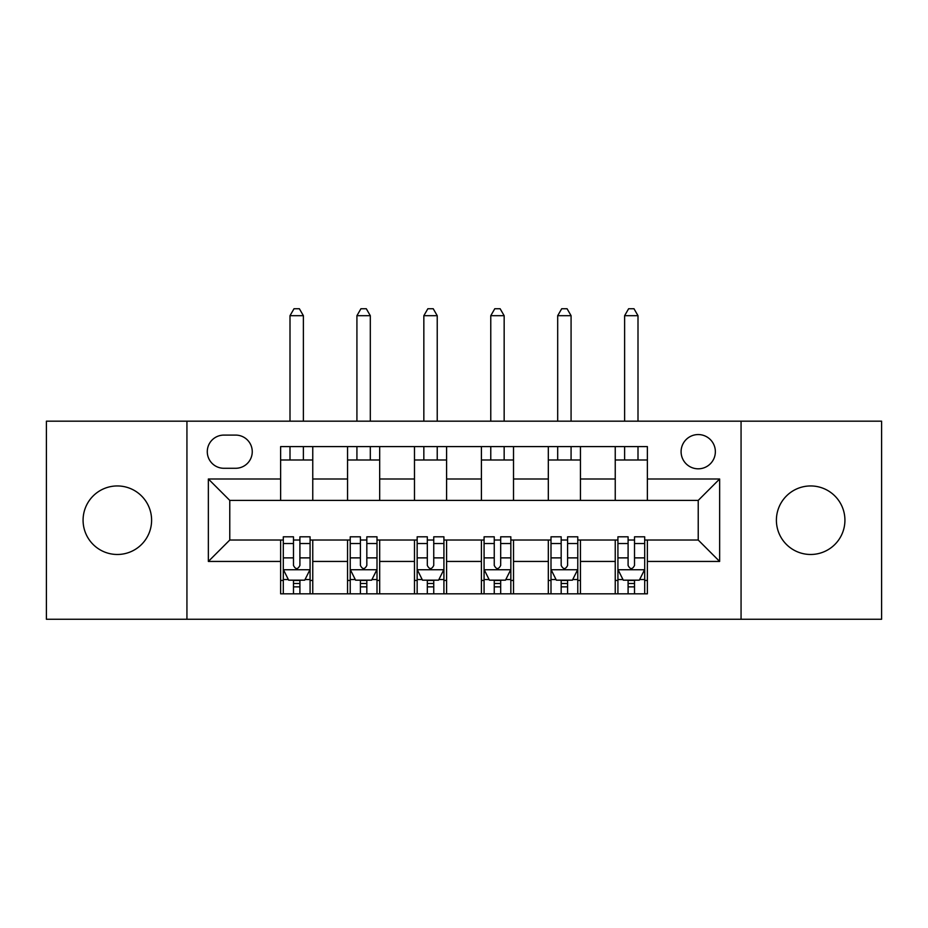 <?xml version="1.0" encoding="UTF-8"?>
<svg xmlns="http://www.w3.org/2000/svg" width="928" height="928" viewBox="0 0 928 928"><rect width="100%" height="100%" fill="white"/><g stroke="black" fill="none" stroke-linecap="round" stroke-linejoin="round"><path stroke-width="1.39" d="M810.666 485.947A34.266 34.266 0 0 0 776.4 520.214A34.266 34.266 0 0 0 810.666 554.48A34.266 34.266 0 0 0 844.921 520.214A34.266 34.266 0 0 0 810.666 485.947M117.334 485.947A34.266 34.266 0 0 0 83.079 520.214A34.266 34.266 0 0 0 117.334 554.48A34.266 34.266 0 0 0 151.6 520.214A34.266 34.266 0 0 0 117.334 485.947M698.227 434.559A17.133 17.133 0 0 0 681.094 451.681A17.133 17.133 0 0 0 698.227 468.814A17.133 17.133 0 0 0 715.36 451.681A17.133 17.133 0 0 0 698.227 434.559M741.066 619.266L881.6 619.266L881.6 421.173L741.066 421.173L741.066 619.266L186.934 619.266L186.934 421.173L46.4 421.173L46.4 619.266L186.934 619.266M223.88 468.28L235.654 468.28A16.6 16.6 0 0 0 252.254 451.681A16.6 16.6 0 0 0 235.654 435.093L223.88 435.093A16.6 16.6 0 0 0 207.28 451.681A16.6 16.6 0 0 0 223.88 468.28M741.066 421.173L186.934 421.173M280.627 561.44L208.359 561.44L208.359 478.987L280.627 478.987L280.627 500.401L229.773 500.401L229.773 540.026L280.627 540.026L280.627 593.827L647.373 593.827L647.373 540.026L698.227 540.026L698.227 500.401L647.373 500.401L647.373 478.987L719.641 478.987L719.641 561.44L647.373 561.44M647.373 478.987L647.373 446.6L280.627 446.6L280.627 478.987M615.241 446.6L615.241 500.401L647.373 500.401M615.241 500.401L280.627 500.401M280.627 540.026L283.307 540.026M293.48 540.026L299.906 540.026M310.08 540.026L312.759 540.026L312.759 593.827M350.227 540.026L312.759 540.026M360.4 540.026L366.827 540.026M377 540.026L379.68 540.026L379.68 593.827M417.159 540.026L379.68 540.026M427.321 540.026L433.747 540.026M443.92 540.026L446.6 540.026L446.6 593.827M484.08 540.026L446.6 540.026M494.253 540.026L500.679 540.026M510.841 540.026L513.52 540.026L513.52 593.827M551 540.026L513.52 540.026M561.173 540.026L567.6 540.026M577.773 540.026L580.441 540.026L580.441 593.827M617.92 540.026L580.441 540.026M628.094 540.026L634.52 540.026M644.693 540.026L647.373 540.026M312.759 446.6L312.759 500.401M280.627 459.986L312.759 459.986M280.627 580.441L283.307 580.441M293.48 580.441L299.906 580.441M310.08 580.441L312.759 580.441M347.559 540.026L347.559 593.827M347.559 446.6L347.559 500.401M379.68 446.6L379.68 500.401M347.559 459.986L379.68 459.986M347.559 580.441L350.227 580.441M360.4 580.441L366.827 580.441M377 580.441L379.68 580.441M414.48 540.026L414.48 593.827M414.48 580.441L417.159 580.441M427.321 580.441L433.747 580.441M443.92 580.441L446.6 580.441M414.48 446.6L414.48 500.401M446.6 446.6L446.6 500.401M414.48 459.986L446.6 459.986M481.4 540.026L481.4 593.827M481.4 580.441L484.08 580.441M494.253 580.441L500.679 580.441M510.841 580.441L513.52 580.441M481.4 446.6L481.4 500.401M513.52 446.6L513.52 500.401M481.4 459.986L513.52 459.986M548.32 540.026L548.32 593.827M548.32 580.441L551 580.441M561.173 580.441L567.6 580.441M577.773 580.441L580.441 580.441M548.32 446.6L548.32 500.401M580.441 446.6L580.441 500.401M548.32 459.986L580.441 459.986M615.241 540.026L615.241 593.827M615.241 580.441L617.92 580.441M628.094 580.441L634.52 580.441M644.693 580.441L647.373 580.441M615.241 459.986L647.373 459.986M229.773 500.401L208.359 478.987M229.773 540.026L208.359 561.44M719.641 478.987L698.227 500.401M719.641 561.44L698.227 540.026M293.48 586.867L299.906 586.867M283.307 543.53L293.48 543.53L293.48 536.813L283.307 536.813L283.307 569.467L288.666 580.174L304.72 580.174L310.08 569.467L310.08 536.813L299.906 536.813L299.906 543.53L310.08 543.53M310.08 569.467L310.08 593.827M283.307 569.467L283.307 593.827M299.906 580.174L299.906 593.827M293.48 593.827L293.48 580.174M293.48 543.53L293.48 565.454C295.614 569.583 297.76 569.583 299.906 565.454L299.906 543.53M303.386 459.986L303.386 446.6M303.386 421.173L303.386 315.694L290 315.694L290 421.173M290 459.986L290 446.6M290 315.694L294.014 308.734L299.373 308.734L303.386 315.694M360.4 586.867L366.827 586.867M350.227 543.53L360.4 543.53L360.4 536.813L350.227 536.813L350.227 569.467L355.586 580.174L371.641 580.174L377 569.467L377 536.813L366.827 536.813L366.827 543.53L377 543.53M377 569.467L377 593.827M350.227 569.467L350.227 593.827M366.827 580.174L366.827 593.827M360.4 593.827L360.4 580.174M360.4 543.53L360.4 565.454C362.546 569.583 364.681 569.583 366.827 565.454L366.827 543.53M370.307 459.986L370.307 446.6M370.307 421.173L370.307 315.694L356.92 315.694L356.92 421.173M356.92 459.986L356.92 446.6M356.92 315.694L360.934 308.734L366.293 308.734L370.307 315.694M427.321 586.867L433.747 586.867M417.159 543.53L427.321 543.53L427.321 536.813L417.159 536.813L417.159 569.467L422.507 580.174L438.573 580.174L443.92 569.467L443.92 536.813L433.747 536.813L433.747 543.53L443.92 543.53M443.92 569.467L443.92 593.827M417.159 569.467L417.159 593.827M433.747 580.174L433.747 593.827M427.321 593.827L427.321 580.174M427.321 543.53L427.321 565.454C429.467 569.583 431.601 569.583 433.747 565.454L433.747 543.53M437.227 459.986L437.227 446.6M437.227 421.173L437.227 315.694L423.841 315.694L423.841 421.173M423.841 459.986L423.841 446.6M423.841 315.694L427.866 308.734L433.214 308.734L437.227 315.694M494.253 586.867L500.679 586.867M484.08 543.53L494.253 543.53L494.253 536.813L484.08 536.813L484.08 569.467L489.427 580.174L505.493 580.174L510.841 569.467L510.841 536.813L500.679 536.813L500.679 543.53L510.841 543.53M510.841 569.467L510.841 593.827M484.08 569.467L484.08 593.827M500.679 580.174L500.679 593.827M494.253 593.827L494.253 580.174M494.253 543.53L494.253 565.454C496.387 569.583 498.533 569.583 500.679 565.454L500.679 543.53M504.159 459.986L504.159 446.6M504.159 421.173L504.159 315.694L490.773 315.694L490.773 421.173M490.773 459.986L490.773 446.6M490.773 315.694L494.786 308.734L500.134 308.734L504.159 315.694M561.173 586.867L567.6 586.867M551 543.53L561.173 543.53L561.173 536.813L551 536.813L551 569.467L556.359 580.174L572.414 580.174L577.773 569.467L577.773 536.813L567.6 536.813L567.6 543.53L577.773 543.53M577.773 569.467L577.773 593.827M551 569.467L551 593.827M567.6 580.174L567.6 593.827M561.173 593.827L561.173 580.174M561.173 543.53L561.173 565.454C563.308 569.583 565.454 569.583 567.6 565.454L567.6 543.53M571.08 459.986L571.08 446.6M571.08 421.173L571.08 315.694L557.693 315.694L557.693 421.173M557.693 459.986L557.693 446.6M557.693 315.694L561.707 308.734L567.066 308.734L571.08 315.694M628.094 586.867L634.52 586.867M617.92 543.53L628.094 543.53L628.094 536.813L617.92 536.813L617.92 569.467L623.28 580.174L639.334 580.174L644.693 569.467L644.693 536.813L634.52 536.813L634.52 543.53L644.693 543.53M644.693 569.467L644.693 593.827M617.92 569.467L617.92 593.827M634.52 580.174L634.52 593.827M628.094 593.827L628.094 580.174M628.094 543.53L628.094 565.454C630.24 569.583 632.374 569.583 634.52 565.454L634.52 543.53M638 459.986L638 446.6M638 421.173L638 315.694L624.614 315.694L624.614 421.173M624.614 459.986L624.614 446.6M624.614 315.694L628.627 308.734L633.986 308.734L638 315.694M347.559 561.44L312.759 561.44M347.559 478.987L312.759 478.987M414.48 478.987L379.68 478.987M414.48 561.44L379.68 561.44M481.4 478.987L446.6 478.987M481.4 561.44L446.6 561.44M548.32 478.987L513.52 478.987M548.32 561.44L513.52 561.44M615.241 478.987L580.441 478.987M615.241 561.44L580.441 561.44M283.446 569.734L309.94 569.734M310.08 579.536L305.045 579.536M288.341 579.536L283.307 579.536M299.906 557.879L310.08 557.879M283.307 557.879L293.48 557.879M293.48 583.468L299.906 583.468M350.366 569.734L376.861 569.734M377 579.536L371.966 579.536M355.262 579.536L350.227 579.536M366.827 557.879L377 557.879M350.227 557.879L360.4 557.879M360.4 583.468L366.827 583.468M417.287 569.734L443.793 569.734M443.92 579.536L438.886 579.536M422.182 579.536L417.159 579.536M433.747 557.879L443.92 557.879M417.159 557.879L427.321 557.879M427.321 583.468L433.747 583.468M484.207 569.734L510.713 569.734M510.841 579.536L505.818 579.536M489.114 579.536L484.08 579.536M500.679 557.879L510.841 557.879M484.08 557.879L494.253 557.879M494.253 583.468L500.679 583.468M551.139 569.734L577.634 569.734M577.773 579.536L572.738 579.536M556.034 579.536L551 579.536M567.6 557.879L577.773 557.879M551 557.879L561.173 557.879M561.173 583.468L567.6 583.468M618.06 569.734L644.554 569.734M644.693 579.536L639.659 579.536M622.955 579.536L617.92 579.536M634.52 557.879L644.693 557.879M617.92 557.879L628.094 557.879M628.094 583.468L634.52 583.468"/></g></svg>
